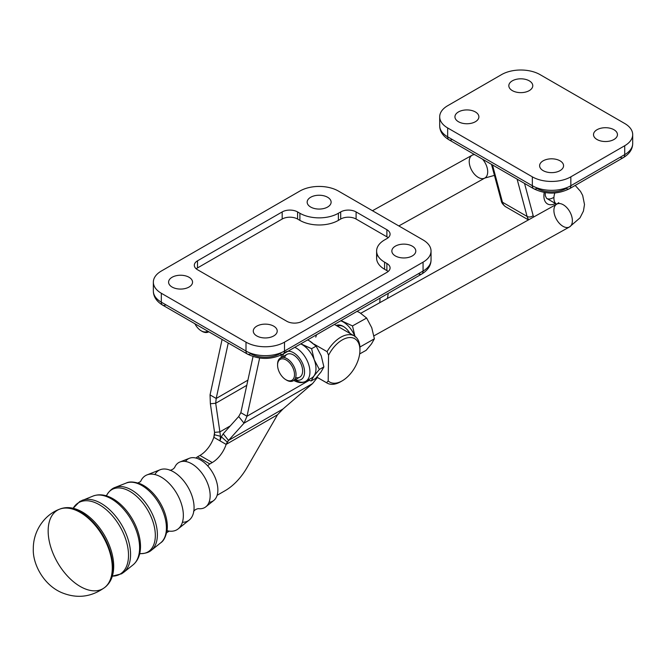 <?xml version="1.0" encoding="UTF-8"?>
<svg xmlns="http://www.w3.org/2000/svg" width="666" height="666" viewBox="0 0 666 666"><rect width="100%" height="100%" fill="white"/><g stroke="black" fill="none" stroke-linecap="round" stroke-linejoin="round"><path stroke-width="1" d="M553.904 197.985A13.062 7.542 120 0 0 556.61 204.154A13.062 7.542 -60 0 1 553.904 197.985A13.062 7.542 -60 0 1 554.836 192.974A13.062 7.542 120 0 0 553.904 197.985M553.904 210.206A13.062 7.676 60.9 0 1 556.784 204.129A13.062 7.676 60.9 0 1 569.846 211.813A13.062 7.676 60.9 0 1 569.497 226.956A13.062 7.676 60.9 0 1 559.415 223.401A13.062 7.676 60.9 0 1 553.904 210.206M494.447 175.391L484.815 178.063A13.062 7.676 -119.1 0 0 487.695 171.986A13.062 7.676 -119.1 0 0 482.542 159.182A13.062 7.676 60.9 0 1 487.695 171.986A13.062 7.676 60.9 0 1 484.815 178.063A13.062 7.676 60.9 0 1 471.753 170.388A13.062 7.676 60.9 0 1 472.102 155.236A13.062 7.676 60.9 0 1 474.675 154.645A13.062 7.676 -119.1 0 0 472.102 155.236L473.992 154.254M194.872 323.734A11.98 7.035 -119.1 0 0 207.65 331.119A11.98 7.035 60.9 0 1 200.899 330.636A11.98 7.035 60.9 0 1 194.872 323.734M200.899 330.636L201.631 331.085A13.062 7.676 -119.1 0 0 208.774 331.768A13.062 7.676 60.9 0 1 208.483 331.943A13.062 7.676 60.9 0 1 201.964 331.285M277.572 364.96A11.98 7.035 -119.1 0 0 290.143 380.835A11.98 7.035 -119.1 0 0 290.409 363.744A11.98 7.035 -119.1 0 0 277.572 364.96A11.98 7.035 60.9 0 1 286.297 360.04A11.98 7.035 60.9 0 1 294.505 374.975A11.98 7.035 60.9 0 1 285.581 379.528A11.98 7.035 60.9 0 1 277.572 365.135A11.98 7.035 60.9 0 1 277.572 364.96M293.165 380.835L299.742 377.172A13.062 7.676 -119.1 0 0 300.091 362.021A13.062 7.676 -119.1 0 0 287.029 354.345L280.453 358A13.062 7.676 60.9 0 1 293.515 365.684A13.062 7.676 60.9 0 1 293.165 380.835A13.062 7.676 60.9 0 1 286.646 380.178M285.581 379.528L286.313 379.978A13.062 7.676 -119.1 0 0 296.045 375.008A13.062 7.676 -119.1 0 0 287.088 358.724A13.062 7.676 -119.1 0 0 277.572 364.086A13.062 7.676 60.9 0 1 280.453 358M277.572 364.086A13.062 7.676 -119.1 0 0 277.572 364.277L277.572 365.135M540.043 74.617A27.214 15.718 0 0 0 501.548 74.617L447.66 105.728A27.214 15.718 0 0 0 447.66 127.947L532.342 176.84A27.214 15.718 0 0 0 570.837 176.84L624.725 145.729A27.214 15.718 0 0 0 624.725 123.501L540.043 74.617L624.725 123.501A27.214 15.718 180 0 1 632.7 134.615A27.214 15.718 180 0 1 624.725 145.729L624.725 154.62A27.214 15.718 0 0 0 632.7 143.506A27.214 15.718 180 0 1 624.725 154.62L624.725 145.729L570.837 176.84L570.837 185.731L624.725 154.62L570.837 185.731L570.837 176.84A27.214 15.718 180 0 1 532.342 176.84L447.66 127.947L447.66 136.838L532.342 185.731L532.342 176.84L532.342 185.731A27.214 15.718 0 0 0 570.837 185.731A27.214 15.718 180 0 1 532.342 185.731L447.66 136.838L447.66 127.947A27.214 15.718 180 0 1 439.693 116.841A27.214 15.718 180 0 1 447.66 105.728L501.548 74.617A27.214 15.718 180 0 1 540.043 74.617M560.064 160.839A11.98 6.918 180 0 1 554.695 172.411A11.98 6.918 180 0 1 540.026 163.944A11.98 6.918 180 0 1 560.064 160.839A11.98 6.918 0 0 0 547.011 159.341A11.98 6.918 0 0 0 539.618 165.726A11.98 6.918 0 0 0 551.59 172.644A11.98 6.918 0 0 0 563.569 165.734A11.98 6.918 0 0 0 560.064 160.839M529.27 80.836A11.98 6.918 180 0 1 523.901 92.407A11.98 6.918 180 0 1 509.232 83.933A11.98 6.918 180 0 1 529.27 80.836A11.98 6.918 0 0 0 516.217 79.337A11.98 6.918 0 0 0 508.824 85.723A11.98 6.918 0 0 0 520.795 92.641A11.98 6.918 0 0 0 532.775 85.723A11.98 6.918 0 0 0 529.27 80.836M475.374 111.946A11.98 6.918 180 0 1 470.005 123.518A11.98 6.918 180 0 1 455.344 115.051A11.98 6.918 180 0 1 475.374 111.946A11.98 6.918 0 0 0 462.329 110.448A11.98 6.918 0 0 0 454.936 116.841A11.98 6.918 0 0 0 466.908 123.751A11.98 6.918 0 0 0 478.887 116.841A11.98 6.918 0 0 0 475.374 111.946M613.952 129.728A11.98 6.918 180 0 1 608.582 141.292A11.98 6.918 180 0 1 593.914 132.825A11.98 6.918 180 0 1 613.952 129.728A11.98 6.918 0 0 0 600.899 128.23A11.98 6.918 0 0 0 593.506 134.615A11.98 6.918 0 0 0 605.477 141.533A11.98 6.918 0 0 0 617.457 134.615A11.98 6.918 0 0 0 613.952 129.728M452.281 139.51A6.535 3.771 -60 0 1 449.017 139.827C442.89 136.097 439.776 131.393 439.693 125.724A27.214 15.718 0 0 0 447.66 136.838A6.535 3.771 120 0 0 449.017 139.827A6.535 3.771 -60 0 1 447.66 136.838A27.214 15.718 180 0 1 439.693 125.724L439.693 116.841M524.542 183.433L533.158 215.584A13.062 7.542 120 0 0 533.691 216.991A13.062 7.542 -60 0 1 533.158 215.584L524.542 183.433M555.444 203.48A17.416 10.057 -60 0 1 544.23 192.441A17.416 10.057 120 0 0 555.444 203.48M517.107 179.137L527.097 216.442A4.354 3.08 -15 0 0 533.158 215.584A4.354 3.08 165 0 1 527.097 216.442A17.416 10.057 120 0 0 528.771 219.73A17.416 10.057 -60 0 1 527.097 216.442L502.464 202.223A17.416 10.057 120 0 0 505.652 206.751A17.416 10.057 -60 0 1 502.464 202.223L527.097 216.442L517.107 179.137M553.13 197.735A13.062 7.542 -60 0 1 546.603 198.376L545.279 195.721L545.263 192.616M492.474 164.918L502.464 202.223L492.474 164.918M491.491 164.352L501.232 200.707A4.354 3.08 -15 0 0 502.464 202.223A4.354 3.08 165 0 1 501.232 200.707C501.481 202.697 502.955 204.712 505.652 206.751L528.446 219.913M533.699 188.719C545.629 194.539 557.559 194.539 569.488 188.719A6.535 3.771 -120 0 0 570.837 185.731A6.535 3.771 60 0 1 569.488 188.719A6.535 3.771 60 0 1 566.217 188.395A20.688 11.946 180 0 1 536.962 188.395A6.535 3.771 -60 0 1 533.699 188.719A6.535 3.771 -60 0 1 532.342 185.731A6.535 3.771 120 0 0 533.699 188.719L449.017 139.827M569.488 188.719L623.376 157.609A6.535 3.771 -120 0 0 624.725 154.62A6.535 3.771 60 0 1 623.376 157.609A6.535 3.771 60 0 1 620.113 157.284M186.547 316.725L165.942 304.828A6.535 3.771 -60 0 1 162.671 305.145A6.535 3.771 -60 0 1 161.322 302.156A27.214 15.718 180 0 1 153.346 291.05A27.214 15.718 0 0 0 161.322 302.156L161.322 293.265L161.322 302.156L246.004 351.049L246.004 342.158L246.004 351.049A27.214 15.718 0 0 0 284.499 351.049L284.499 342.158A27.214 15.718 180 0 1 246.004 342.158L161.322 293.265A27.214 15.718 180 0 1 153.346 282.159A27.214 15.718 180 0 1 161.322 271.045L299.891 191.042A27.214 15.718 180 0 1 338.386 191.042L423.068 239.935A27.214 15.718 180 0 1 431.044 251.04A27.214 15.718 180 0 1 423.068 262.154L284.499 342.158L423.068 262.154A27.214 15.718 0 0 0 423.068 239.935L338.386 191.042A27.214 15.718 0 0 0 299.891 191.042L161.322 271.045A27.214 15.718 0 0 0 161.322 293.265L246.004 342.158A27.214 15.718 0 0 0 284.499 342.158L284.499 351.049L423.068 271.045A27.214 15.718 0 0 0 431.044 259.931A27.214 15.718 180 0 1 423.068 271.045L423.068 262.154L423.068 271.045A6.535 3.771 60 0 1 421.72 274.034A6.535 3.771 60 0 1 418.448 273.709M376.606 251.04L376.606 258.158A27.214 15.718 0 0 0 384.573 269.264L384.573 262.154L384.573 269.264L386.888 270.604A10.889 6.285 180 0 1 388.161 271.487A10.889 6.285 0 0 0 386.888 270.604L386.888 263.486L384.573 262.154A27.214 15.718 180 0 1 376.606 251.04A27.214 15.718 180 0 1 384.573 239.935L386.888 238.603A10.889 6.285 0 0 0 390.076 234.157A10.889 6.285 0 0 0 386.888 229.712L386.888 236.821A10.889 6.285 180 0 1 388.161 237.712A10.889 6.285 0 0 0 386.888 236.821L356.094 219.039A10.889 6.285 0 0 0 340.692 219.039L338.386 220.379A27.214 15.718 180 0 1 299.891 220.379L299.891 213.262A27.214 15.718 0 0 0 338.386 213.262L340.692 211.93A10.889 6.285 180 0 1 356.094 211.93L386.888 229.712A10.889 6.285 180 0 1 386.888 238.603L384.573 239.935A27.214 15.718 0 0 0 384.573 262.154L386.888 263.486A10.889 6.285 180 0 1 386.888 272.377L302.206 321.27A10.889 6.285 180 0 1 286.805 321.27L197.502 269.713A10.889 6.285 180 0 1 197.502 260.822L282.184 211.93A10.889 6.285 180 0 1 297.585 211.93L299.891 213.262L297.585 211.93L297.585 219.039A10.889 6.285 0 0 0 282.184 219.039L197.502 267.932A10.889 6.285 0 0 0 196.22 268.823A10.889 6.285 180 0 1 197.502 267.932L282.184 219.039A10.889 6.285 180 0 1 297.585 219.039L299.891 220.379L297.585 219.039L297.585 211.93A10.889 6.285 0 0 0 282.184 211.93L282.184 219.039L282.184 211.93L197.502 260.822L197.502 267.932L197.502 260.822A10.889 6.285 0 0 0 194.314 265.268A10.889 6.285 0 0 0 197.502 269.713L286.805 321.27A10.889 6.285 0 0 0 302.206 321.27L386.888 272.377A10.889 6.285 0 0 0 390.076 267.932A10.889 6.285 0 0 0 386.888 263.486L386.888 270.604L384.573 269.264A27.214 15.718 180 0 1 377.314 254.603M172.094 287.046A11.98 6.918 180 0 1 177.464 275.474A11.98 6.918 180 0 1 192.133 283.949A11.98 6.918 180 0 1 172.094 287.046A11.98 6.918 0 0 0 185.148 288.545A11.98 6.918 0 0 0 192.541 282.159A11.98 6.918 0 0 0 189.036 277.264A11.98 6.918 0 0 0 175.982 275.766A11.98 6.918 0 0 0 168.59 282.159A11.98 6.918 0 0 0 172.094 287.046M395.354 255.935A11.98 6.918 180 0 1 400.724 244.364A11.98 6.918 180 0 1 415.393 252.83A11.98 6.918 180 0 1 395.354 255.935A11.98 6.918 0 0 0 408.408 257.434A11.98 6.918 0 0 0 415.8 251.049A11.98 6.918 0 0 0 412.287 246.154A11.98 6.918 0 0 0 399.242 244.655A11.98 6.918 0 0 0 391.849 251.04A11.98 6.918 0 0 0 395.354 255.935M256.785 335.939A11.98 6.918 180 0 1 262.146 324.367A11.98 6.918 180 0 1 276.815 332.842A11.98 6.918 180 0 1 256.785 335.939A11.98 6.918 0 0 0 269.83 337.437A11.98 6.918 0 0 0 277.223 331.052A11.98 6.918 0 0 0 273.718 326.157A11.98 6.918 0 0 0 260.664 324.658A11.98 6.918 0 0 0 253.271 331.052A11.98 6.918 0 0 0 256.785 335.939M310.672 207.043A11.98 6.918 180 0 1 316.042 195.471A11.98 6.918 180 0 1 330.711 203.946A11.98 6.918 180 0 1 310.672 207.043A11.98 6.918 0 0 0 323.718 208.541A11.98 6.918 0 0 0 331.119 202.156A11.98 6.918 0 0 0 327.605 197.261A11.98 6.918 0 0 0 314.56 195.762A11.98 6.918 0 0 0 307.159 202.156A11.98 6.918 0 0 0 310.672 207.043M356.094 211.93L356.094 219.039L386.888 236.821L386.888 229.712L356.094 211.93A10.889 6.285 0 0 0 340.692 211.93L340.692 219.039A10.889 6.285 180 0 1 356.094 219.039L356.094 211.93M338.386 213.262L338.386 220.379L340.692 219.039L340.692 211.93L338.386 213.262A27.214 15.718 180 0 1 299.891 213.262L299.891 220.379A27.214 15.718 0 0 0 338.386 220.379L338.386 213.262M431.044 251.04L431.044 259.931C430.985 265.559 427.872 270.254 421.72 274.034A6.535 3.771 -120 0 0 423.068 271.045L284.499 351.049A27.214 15.718 180 0 1 246.004 351.049A6.535 3.771 120 0 0 247.352 354.037C259.282 359.856 271.212 359.856 283.142 354.037A6.535 3.771 -120 0 0 284.499 351.049A6.535 3.771 60 0 1 283.142 354.037A6.535 3.771 60 0 1 279.878 353.713A20.688 11.946 180 0 1 250.624 353.713A6.535 3.771 -60 0 1 247.352 354.037A6.535 3.771 -60 0 1 246.004 351.049L161.322 302.156A6.535 3.771 120 0 0 162.671 305.145C156.543 301.415 153.438 296.711 153.346 291.05L153.346 282.159M228.247 343.007L216.2 398.468L247.902 380.161L216.2 398.468L228.247 343.007M210.048 394.913L216.2 398.468L215.701 403.263L210.364 403.746L214.56 432.367L219.897 431.893L215.701 403.263L246.786 385.323L215.701 403.263L216.2 398.468L210.048 394.913L222.086 339.452L210.048 394.913L210.364 403.746L210.048 394.913M210.364 403.746L215.701 403.263L219.897 431.893L230.286 425.89L219.897 431.893L220.454 436.288L219.996 440.85L213.836 437.296A21.778 12.571 -60 0 1 199.942 455.436A21.778 12.571 120 0 0 213.836 437.296L214.56 432.367L210.364 403.746M196.07 458.075A4.354 2.514 -60 0 1 197.502 456.843L199.942 455.436L197.502 456.843L209.823 463.952L212.254 462.545L199.942 455.436L212.254 462.545A21.778 12.571 120 0 0 226.149 444.405L219.996 440.85L220.454 436.288L214.519 434.748L213.836 437.296L219.996 440.85L221.345 436.796L223.193 433.799L228.53 440.434L244.014 423.168L238.686 416.533L223.193 433.799L238.686 416.533L240.842 412.687L246.994 416.242L259.64 358.033L246.994 416.242L244.014 423.168L312.52 383.616L317.416 377.48L312.52 383.616L244.014 423.168L246.994 416.242L240.842 412.687L238.686 416.533L244.014 423.168L228.53 440.434L283 408.982L312.52 383.616L283 408.982L228.53 440.434L226.149 444.405L277.531 414.743L246.994 467.64A43.548 25.142 -60 0 1 225.216 490.626L217.133 495.296L225.216 490.626A43.548 25.142 120 0 0 246.994 467.64L277.531 414.743L283 408.982L277.531 414.743L226.149 444.405L227.281 442.116L221.345 436.796L219.996 440.85L226.149 444.405A21.778 12.571 -60 0 1 212.254 462.545L209.823 463.952L197.502 456.843A4.354 2.514 120 0 0 196.07 458.075M214.56 432.367L214.519 434.748L220.454 436.288L219.897 431.893L214.56 432.367M207.8 465.984A4.354 2.514 -60 0 1 209.823 463.952A4.354 2.514 120 0 0 207.8 465.984M388.211 293.381A39.194 22.627 -60 0 1 387.404 298.451A39.194 22.627 120 0 0 388.211 293.381M253.03 356.543L240.842 412.687L253.03 356.543M309.207 380.328L246.994 416.242L309.207 380.328M227.281 442.116L228.53 440.434L223.193 433.799L221.345 436.796L227.281 442.116M379.712 302.739A20.688 11.946 120 0 0 379.911 298.168A20.688 11.946 -60 0 1 379.953 299.492A20.688 11.946 -60 0 1 379.712 302.739M379.953 298.152A21.778 12.571 -60 0 1 379.953 299.059A21.778 12.571 120 0 0 379.953 298.601A21.778 12.571 120 0 0 379.953 298.152M341.483 381.243A27.214 15.718 -60 0 1 327.089 383.067A27.214 15.718 -60 0 1 326.606 382.767L328.18 380.935A25.042 14.461 120 0 0 354.037 368.806A25.042 14.461 120 0 0 354.503 338.561A25.042 14.461 120 0 0 328.571 355.261L328.18 380.935L326.606 382.767A27.214 15.718 120 0 0 340.692 381.718L342.232 380.827A25.042 14.461 -60 0 1 328.18 380.935L328.571 355.261A25.042 14.461 -60 0 1 348.218 337.687A25.042 14.461 -60 0 1 359.94 350.158A25.042 14.461 -60 0 1 342.232 380.827M359.94 350.158L359.94 348.385A27.214 15.718 120 0 0 348.052 334.715A27.214 15.718 120 0 0 327.073 351.656L328.571 355.261L327.073 351.656A27.214 15.718 -60 0 1 354.304 335.922A27.214 15.718 -60 0 1 359.923 349.3M326.606 382.767L316.833 377.123L326.606 382.767M313.936 344.064L327.073 351.656L313.936 344.064M575.199 185.423L580.477 191.342L582.667 195.396L584.498 204.512L583.424 211.114L579.986 217.882L569.497 226.956A13.062 7.676 -119.1 0 0 569.846 211.813A13.062 7.676 -119.1 0 0 556.784 204.129L558.757 202.655M309.382 340.85L307.625 339.901L309.382 340.85A19.597 11.513 -119.1 0 0 307.567 339.943A19.597 11.513 60.9 0 1 309.382 340.85L316.142 346.154L309.382 340.85A19.597 11.513 60.9 0 1 313.062 343.564A19.597 11.513 -119.1 0 0 309.382 340.85M300.841 343.822L311.596 348.684L316.142 346.154L311.596 348.684L314.235 359.757L319.355 369.447L323.892 366.916L321.253 355.844L316.142 346.154L321.253 355.844L323.892 366.916L319.355 369.447L314.235 359.757A19.597 11.513 60.9 0 1 313.994 375.899L319.355 369.447L313.994 375.899L311.105 380.969L313.994 375.899A19.597 11.513 -119.1 0 0 314.235 359.757L311.596 348.684L302.356 344.755A19.597 11.513 60.9 0 1 314.235 359.757A19.597 11.513 -119.1 0 0 302.356 344.755L300.841 343.822M308.175 379.953L311.105 380.969L315.651 378.438L321.012 371.986L323.892 366.916L321.012 371.986L315.651 378.438L311.105 380.969L308.175 379.953M300.691 343.906A19.597 11.513 60.9 0 1 302.356 344.755A19.597 11.513 -119.1 0 0 300.691 343.906M295.188 379.703A15.784 9.274 -119.1 0 0 304.545 371.486A15.784 9.274 -119.1 0 0 294.389 353.255A15.784 9.274 -119.1 0 0 282.476 356.876A15.784 9.274 60.9 0 1 294.389 353.255A15.784 9.274 60.9 0 1 304.545 371.486A15.784 9.274 60.9 0 1 295.188 379.703M284.557 357.634A13.062 7.676 60.9 0 1 300.091 362.021A13.062 7.676 60.9 0 1 295.637 377.539M293.823 380.469L293.972 380.561C298.535 382.95 302.414 383.225 305.611 381.377A19.597 11.513 -119.1 0 0 308.699 364.543A19.597 11.513 -119.1 0 0 294.772 347.327A19.597 11.513 60.9 0 1 308.699 364.543A19.597 11.513 60.9 0 1 305.611 381.377A19.597 11.513 60.9 0 1 295.829 380.394M305.611 381.377L311.646 378.022A19.597 11.513 -119.1 0 0 313.994 375.899M343.972 326.831A13.062 7.676 -119.1 0 0 337.529 326.223L337.512 326.232A13.062 7.676 60.9 0 1 343.972 326.831M366.142 350.316L359.665 353.929L366.142 350.316L371.503 343.872L374.392 338.794L359.906 347.044L374.392 338.794L371.503 343.872L366.142 350.316M359.873 312.729L366.633 318.04L371.753 327.73L374.392 338.794L371.753 327.73L366.633 318.04L352.489 325.915L355.128 336.988L352.489 325.915L366.633 318.04L359.873 312.729A19.597 11.513 -119.1 0 0 356.976 311.413A19.597 11.513 60.9 0 1 359.873 312.729L357.151 311.313L359.873 312.729M359.831 346.07L360.239 346.678L359.831 346.07M341.059 320.604L352.489 325.915L341.059 320.604M340.717 320.796A19.597 11.513 60.9 0 1 343.248 321.986A19.597 11.513 60.9 0 1 354.845 336.263A19.597 11.513 -119.1 0 0 343.248 321.986A19.597 11.513 -119.1 0 0 340.717 320.796M336.255 325.499A14.319 8.417 60.9 0 1 350.016 333.45A14.319 8.417 -119.1 0 0 343.548 326.556A14.319 8.417 -119.1 0 0 336.255 325.499M316.591 334.723A27.214 15.718 -60 0 1 315.742 337.104M380.061 298.085A25.042 14.461 -60 0 1 379.953 298.843A25.042 14.461 120 0 0 380.061 298.085M185.506 461.471A24.451 14.119 60 0 1 212.804 472.902A24.451 14.119 60 0 1 209.049 502.256M205.861 506.793L213.819 500.441A24.451 14.119 -120 0 0 212.804 472.902A24.451 14.119 -120 0 0 189.46 458.25L179.978 461.971A25.982 15.002 60 0 1 204.778 477.53A25.982 15.002 60 0 1 205.861 506.793A25.982 15.002 60 0 1 198.401 508.641A25.982 15.002 -120 0 0 204.778 477.53A25.982 15.002 -120 0 0 174.65 467.499A25.982 15.002 60 0 1 179.978 461.971M154.878 474.542A29.162 16.841 60 0 1 172.644 471.362A29.162 16.841 60 0 1 194.056 508.433A29.162 16.841 60 0 1 182.417 522.244M178.172 528.887L189.244 520.046A29.162 16.841 -120 0 0 188.037 487.204A29.162 16.841 -120 0 0 160.19 469.73L147.003 474.9A31.285 18.065 60 0 1 176.873 493.648A31.285 18.065 60 0 1 178.172 528.887A31.285 18.065 60 0 1 167.041 530.685M169.372 531.135A31.285 18.065 -120 0 0 176.873 493.648A31.285 18.065 -120 0 0 140.659 481.401A31.285 18.065 60 0 1 147.003 474.9M140.293 483.807A33.625 19.414 60 0 1 140.301 483.816A33.625 19.414 60 0 1 167.108 530.194A33.625 19.414 60 0 1 167.099 530.244M167.091 530.303L167.108 530.194C165.817 536.754 163.678 540.975 160.681 542.84A34.64 19.997 -120 0 0 159.241 503.829A34.64 19.997 -120 0 0 126.165 483.075A34.64 19.997 60 0 1 159.241 503.829A34.64 19.997 60 0 1 160.681 542.84L151.357 550.283A36.422 21.029 -120 0 0 149.842 509.249A36.422 21.029 -120 0 0 115.068 487.429A36.422 21.029 60 0 1 149.842 509.249A36.422 21.029 60 0 1 151.357 550.283C151.274 550.307 148.235 553.596 140.351 553.613L139.144 554.495M140.609 553.629A35.997 20.788 -120 0 0 147.877 510.389A35.997 20.788 -120 0 0 106.793 495.054A35.997 20.788 60 0 1 147.877 510.389A35.997 20.788 60 0 1 140.609 553.629M167.108 530.194A33.625 19.414 -120 0 0 140.335 483.832C134.008 481.66 129.287 481.41 126.165 483.075L115.068 487.429C115.002 487.479 110.639 488.469 106.677 495.288L105.311 495.887M109.224 496.869A38.936 22.477 60 0 1 140.26 550.574A38.936 22.477 -120 0 0 109.266 496.886L109.241 496.878M112.329 576.132A41.309 23.851 -120 0 0 119.963 526.498A41.309 23.851 -120 0 0 73.168 508.3A41.309 23.851 60 0 1 119.963 526.498A41.309 23.851 60 0 1 112.329 576.132L121.562 573.809L123.668 572.369A41.733 24.093 -120 0 0 121.928 525.366A41.733 24.093 -120 0 0 82.093 500.357A41.733 24.093 60 0 1 121.928 525.366A41.733 24.093 60 0 1 123.668 572.369L132.984 564.935A39.943 23.06 -120 0 0 131.327 519.938A39.943 23.06 -120 0 0 93.19 496.003A39.943 23.06 60 0 1 131.327 519.938A39.943 23.06 60 0 1 132.984 564.935C137.088 561.496 139.51 556.709 140.26 550.574L140.26 550.599M78.155 509.931A44.247 25.541 60 0 1 113.411 570.945A44.247 25.541 -120 0 0 78.205 509.956L78.147 509.931M104.679 587.512A45.355 26.182 -120 0 0 102.897 536.355A45.355 26.182 -120 0 0 59.482 509.232A45.355 26.182 60 0 1 102.897 536.355A45.355 26.182 60 0 1 104.679 587.512A45.355 26.182 60 0 1 80.22 586.471A45.355 26.182 60 0 1 50.117 544.821A45.355 26.182 60 0 1 59.482 509.232C45.155 514.502 33.225 530.178 33.3 548.667C32.534 563.378 43.024 584.448 61.289 592.457C76.673 598.909 91.134 597.26 104.679 587.512L105.178 587.129A45.263 26.132 -120 0 0 103.397 536.063A45.263 26.132 -120 0 0 60.065 508.999A45.263 26.132 -120 0 0 59.773 509.115M104.928 587.32A45.263 26.132 -120 0 0 105.178 587.129C109.815 583.308 112.562 577.905 113.411 570.937L113.403 571.003M59.482 509.232L60.065 508.999A45.263 26.132 60 0 1 103.397 536.063A45.263 26.132 60 0 1 105.178 587.129M546.603 198.376L556.668 204.196M623.376 157.609C629.503 153.879 632.608 149.176 632.7 143.506L632.7 134.615M162.671 305.145L247.352 354.037M283.142 354.037L421.72 274.034M379.953 298.601L379.953 299.492M354.304 335.922L334.415 324.442M327.089 383.067L316.816 377.139M360.781 313.27L556.784 204.129M373.934 335.855L569.497 226.956M281.368 354.978L281.11 357.642M472.102 155.236L372.469 210.722M484.815 178.063L398.834 225.94M198.385 508.641L198.41 508.641C196.403 508.924 194.797 509.848 193.59 511.421M174.642 467.515L174.659 467.499C173.41 469.089 171.803 470.013 169.838 470.279M169.164 531.11L166.425 532.858M140.576 481.585L137.696 483.083M60.065 508.999C65.693 506.893 71.745 507.209 78.205 509.956M73.16 508.3L79.795 501.465L93.19 496.003C98.218 494.18 103.58 494.472 109.266 496.886"/></g></svg>
